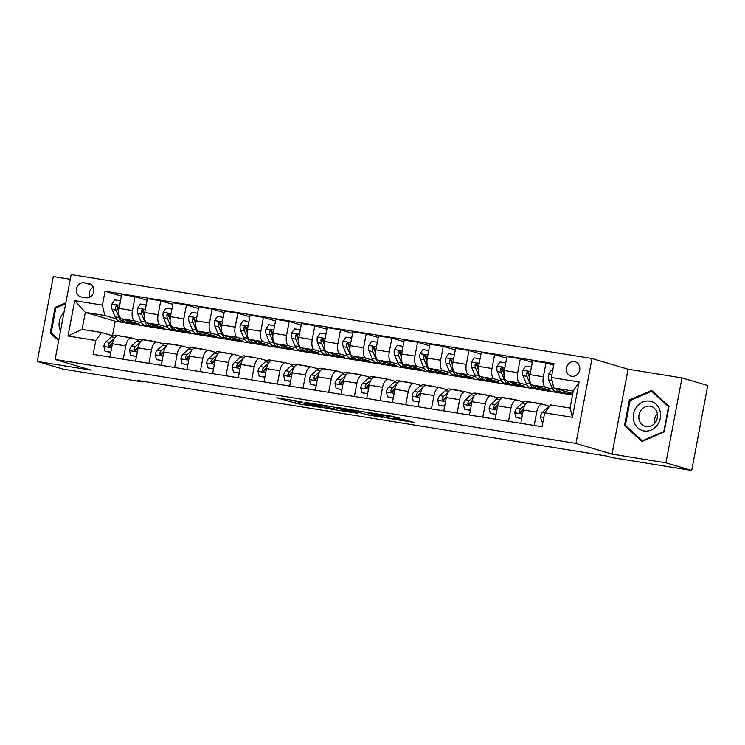 <?xml version="1.0" encoding="UTF-8"?>
<svg xmlns="http://www.w3.org/2000/svg" width="745" height="745" viewBox="0 0 745 745"><rect width="100%" height="100%" fill="white"/><g stroke="black" fill="none" stroke-linecap="round" stroke-linejoin="round"><path stroke-width="1.12" d="M301.595 401.76L276.805 397.746L298.27 403.865L320.574 407.413L304.305 404.004L311 404.554L296.417 401.667L294.135 400.894L301.595 401.76M574.479 361.604A7.487 6.649 -73.5 0 0 566.6 367.471A7.487 6.649 -73.5 0 0 570.959 376.123A7.487 6.649 -73.5 0 0 571.704 376.29A7.487 6.649 -73.5 0 0 579.573 370.423A7.487 6.649 -73.5 0 0 575.214 361.772A7.487 6.649 -73.5 0 0 574.479 361.604M399.823 418.466L392.699 416.353L367.648 412.395L389.123 418.513L413.922 422.378L404.731 419.919L393.304 418.15L397.243 419.435L392.568 418.867L385.808 417.424L373.189 413.596L399.869 418.206M612.018 454.124L665.946 462.822L691.705 470.458L707.75 385.538L681.992 377.901L628.063 369.203L591.996 358.513L575.95 443.433L612.018 454.124L628.063 369.203M70.272 279.273L53.295 276.535L37.25 361.455L91.179 370.153L55.121 359.463L575.95 443.433M37.25 361.455L63.008 369.092L142.621 381.934L142.751 381.254M691.705 470.458L612.092 457.626L606.942 456.098L137.471 380.406L142.621 381.934M333.006 406.863L304.938 402.281L326.403 408.4L351.444 412.367L333.006 406.863M337.541 407.459L364.361 411.92L382.809 417.424L368.347 415.03L357.935 412.218L349.936 410.998L357.861 413.382L355.039 412.926L337.541 407.459M81.522 297.022L86.048 297.749A7.254 6.444 -73.5 0 0 93.674 292.068A7.254 6.444 -73.5 0 0 89.456 283.687A7.254 6.444 -73.5 0 0 88.739 283.519L84.213 282.793A7.254 6.444 -73.5 0 0 76.586 288.473A7.254 6.444 -73.5 0 0 80.814 296.855A7.254 6.444 -73.5 0 0 81.522 297.022M591.996 358.513L71.166 274.542L55.121 359.463M572.523 394.98L115.186 321.235L85.302 312.379L82.099 329.365L101.618 332.512L95.76 340.465L93.134 354.359L542.053 426.736L544.679 412.851L550.536 404.889L570.055 408.037L573.259 391.06L553.749 387.912L572.793 393.556M95.76 340.465L68.019 335.995L74.705 300.654L102.438 305.124L104.822 315.526L116.285 318.925M121.416 296.091L105.064 291.239L102.438 305.124M105.064 291.239L553.982 363.616L551.356 377.51L579.098 381.98L572.421 417.321L544.679 412.851M665.946 462.822L681.992 377.901M115.186 321.235L112.448 335.725M104.822 315.526L85.302 312.379L74.705 300.654M567.709 393.155L572.709 393.965M553.684 365.199L545.983 362.917L543.356 376.802A9.359 4.274 99.2 0 0 545.75 387.204L552.874 389.318M545.983 362.917L532.628 360.766L530.002 374.651A9.359 4.274 99.2 0 0 532.386 385.053L550.22 390.333L542.025 389.011M532.33 362.34L520.299 358.773L517.673 372.658A9.359 4.274 99.2 0 0 520.066 383.06L527.199 385.174M520.299 358.773L506.945 356.622L504.318 370.507A9.359 4.274 99.2 0 0 506.712 380.909L524.536 386.199L516.341 384.876M506.647 358.196L494.615 354.629L491.998 368.524A9.359 4.274 99.2 0 0 494.382 378.926L501.515 381.04M494.615 354.629L481.261 352.478L478.644 366.363A9.359 4.274 99.2 0 0 481.028 376.765L498.852 382.055L490.666 380.732M480.963 354.061L468.94 350.495L466.314 364.38A9.359 4.274 99.2 0 0 468.698 374.782L475.832 376.896M468.94 350.495L455.586 348.343L452.96 362.228A9.359 4.274 99.2 0 0 455.344 372.63L473.168 377.911L464.982 376.588M455.279 349.917L443.256 346.351L440.63 360.235A9.359 4.274 99.2 0 0 443.014 370.637L450.148 372.751M443.256 346.351L429.902 344.199L427.276 358.084A9.359 4.274 99.2 0 0 429.66 368.486L447.484 373.776L439.299 372.453M429.604 345.773L417.572 342.206L414.946 356.101A9.359 4.274 99.2 0 0 417.34 366.503L424.464 368.617M417.572 342.206L404.218 340.055L401.592 353.94A9.359 4.274 99.2 0 0 403.976 364.342L421.81 369.632L413.615 368.309M403.92 341.638L391.889 338.072L389.262 351.957A9.359 4.274 99.2 0 0 391.656 362.359L398.789 364.473M391.889 338.072L378.535 335.921L375.908 349.805A9.359 4.274 99.2 0 0 378.302 360.208L396.126 365.488L387.931 364.175M378.237 337.494L366.205 333.928L363.588 347.813A9.359 4.274 99.2 0 0 365.972 358.215L373.105 360.329M366.205 333.928L352.851 331.776L350.234 345.661A9.359 4.274 99.2 0 0 352.618 356.063L370.442 361.353L362.256 360.031M352.553 333.36L340.53 329.793L337.904 343.678A9.359 4.274 99.2 0 0 340.288 354.08L347.421 356.194M340.53 329.793L327.176 327.632L324.55 341.517A9.359 4.274 99.2 0 0 326.934 351.919L344.758 357.209L336.572 355.887M326.878 329.215L314.846 325.649L312.22 339.534A9.359 4.274 99.2 0 0 314.604 349.936L321.738 352.05M314.846 325.649L301.492 323.498L298.866 337.383A9.359 4.274 99.2 0 0 301.25 347.785L319.074 353.065L310.888 351.752M301.194 325.071L289.162 321.505L286.536 335.39A9.359 4.274 99.2 0 0 288.93 345.792L296.054 347.906M289.162 321.505L275.808 319.354L273.182 333.238A9.359 4.274 99.2 0 0 275.566 343.641L293.4 348.93L285.205 347.608M275.51 320.937L263.479 317.37L260.852 331.255A9.359 4.274 99.2 0 0 263.246 341.657L270.379 343.771M263.479 317.37L250.124 315.21L247.498 329.094A9.359 4.274 99.2 0 0 249.892 339.497L267.716 344.786L259.53 343.464M249.826 316.793L237.795 313.226L235.178 327.111A9.359 4.274 99.2 0 0 237.562 337.513L244.695 339.627M237.795 313.226L224.441 311.075L221.824 324.96A9.359 4.274 99.2 0 0 224.208 335.362L242.032 340.642L233.846 339.329M224.143 312.649L212.12 309.082L209.494 322.967A9.359 4.274 99.2 0 0 211.878 333.369L219.011 335.483M212.12 309.082L198.766 306.931L196.14 320.816A9.359 4.274 99.2 0 0 198.524 331.218L216.348 336.507L208.162 335.185M198.468 308.514L186.436 304.947L183.81 318.832A9.359 4.274 99.2 0 0 186.194 329.234L193.327 331.348M186.436 304.947L173.082 302.787L170.456 316.672A9.359 4.274 99.2 0 0 172.84 327.083L190.664 332.363L182.478 331.041M172.784 304.37L160.752 300.803L158.126 314.688A9.359 4.274 99.2 0 0 160.52 325.09L167.644 327.204M160.752 300.803L147.398 298.652L144.772 312.537A9.359 4.274 99.2 0 0 147.156 322.939L164.99 328.219L156.795 326.906M147.1 300.226L135.069 296.659L132.442 310.544A9.359 4.274 99.2 0 0 134.836 320.946L141.969 323.069M135.069 296.659L121.714 294.508L119.088 308.393A9.359 4.274 99.2 0 0 121.482 318.795L139.306 324.084L131.12 322.762M112.793 335.827L101.618 332.512M138.477 339.962L131.623 337.932A9.359 4.274 99.2 0 0 131.381 337.876A9.359 4.274 99.2 0 0 125.765 345.894L123.251 359.211M164.161 344.106L157.307 342.076A9.359 4.274 99.2 0 0 157.065 342.02A9.359 4.274 99.2 0 0 151.449 350.038L148.935 363.355M189.835 348.25L182.991 346.22A9.359 4.274 99.2 0 0 182.739 346.164A9.359 4.274 99.2 0 0 177.133 354.173L174.619 367.49M215.519 352.385L208.675 350.355A9.359 4.274 99.2 0 0 208.423 350.299A9.359 4.274 99.2 0 0 202.817 358.317L200.293 371.634M241.203 356.529L234.349 354.499A9.359 4.274 99.2 0 0 234.107 354.443A9.359 4.274 99.2 0 0 228.492 362.461L225.977 375.778M266.887 360.673L260.033 358.643A9.359 4.274 99.2 0 0 259.791 358.587A9.359 4.274 99.2 0 0 254.175 366.596L251.661 379.913M292.571 364.808L285.717 362.778A9.359 4.274 99.2 0 0 285.475 362.722A9.359 4.274 99.2 0 0 279.859 370.74L277.345 384.057M318.245 368.952L311.401 366.922A9.359 4.274 99.2 0 0 311.149 366.866A9.359 4.274 99.2 0 0 305.543 374.875L303.029 388.201M343.929 373.096L337.085 371.066A9.359 4.274 99.2 0 0 336.833 371.001A9.359 4.274 99.2 0 0 331.227 379.019L328.703 392.336M369.613 377.231L362.759 375.201A9.359 4.274 99.2 0 0 362.517 375.145A9.359 4.274 99.2 0 0 356.902 383.163L354.387 396.48M395.297 381.375L388.443 379.345A9.359 4.274 99.2 0 0 388.201 379.289A9.359 4.274 99.2 0 0 382.585 387.298L380.071 400.624M420.981 385.519L414.127 383.479A9.359 4.274 99.2 0 0 413.885 383.424A9.359 4.274 99.2 0 0 408.269 391.442L405.755 404.758M446.655 389.654L439.811 387.624A9.359 4.274 99.2 0 0 439.559 387.568A9.359 4.274 99.2 0 0 433.953 395.586L431.439 408.903M472.339 393.798L465.495 391.768A9.359 4.274 99.2 0 0 465.243 391.712A9.359 4.274 99.2 0 0 459.637 399.72L457.113 413.047M498.023 397.942L491.169 395.902A9.359 4.274 99.2 0 0 490.927 395.846A9.359 4.274 99.2 0 0 485.312 403.865L482.797 417.181M523.707 402.077L516.853 400.046A9.359 4.274 99.2 0 0 516.611 399.99A9.359 4.274 99.2 0 0 510.996 408.009L508.481 421.325M549.391 406.221L542.537 404.19A9.359 4.274 99.2 0 0 542.295 404.135A9.359 4.274 99.2 0 0 536.679 412.143L534.165 425.46M118.269 335.781A9.359 4.274 99.2 0 0 118.027 335.725A9.359 4.274 99.2 0 0 112.411 343.743L109.897 357.06M143.953 339.925A9.359 4.274 99.2 0 0 143.71 339.869A9.359 4.274 99.2 0 0 138.095 347.878L135.581 361.195M169.637 344.06A9.359 4.274 99.2 0 0 169.385 344.004A9.359 4.274 99.2 0 0 163.779 352.022L161.265 365.339M195.311 348.204A9.359 4.274 99.2 0 0 195.069 348.148A9.359 4.274 99.2 0 0 189.463 356.166L186.939 369.483M220.995 352.348A9.359 4.274 99.2 0 0 220.753 352.292A9.359 4.274 99.2 0 0 215.137 360.301L212.623 373.618M246.679 356.483A9.359 4.274 99.2 0 0 246.437 356.427A9.359 4.274 99.2 0 0 240.821 364.445L238.307 377.762M272.363 360.627A9.359 4.274 99.2 0 0 272.121 360.571A9.359 4.274 99.2 0 0 266.505 368.589L263.991 381.906M298.047 364.771A9.359 4.274 99.2 0 0 297.795 364.715A9.359 4.274 99.2 0 0 292.189 372.724L289.675 386.04M323.721 368.905A9.359 4.274 99.2 0 0 323.479 368.849A9.359 4.274 99.2 0 0 317.873 376.868L315.349 390.184M349.405 373.049A9.359 4.274 99.2 0 0 349.163 372.994A9.359 4.274 99.2 0 0 343.547 381.012L341.033 394.329M375.089 377.194A9.359 4.274 99.2 0 0 374.847 377.138A9.359 4.274 99.2 0 0 369.231 385.146L366.717 398.463M400.773 381.328A9.359 4.274 99.2 0 0 400.531 381.272A9.359 4.274 99.2 0 0 394.915 389.29L392.401 402.607M426.457 385.472A9.359 4.274 99.2 0 0 426.205 385.416A9.359 4.274 99.2 0 0 420.599 393.435L418.085 406.751M452.131 389.616A9.359 4.274 99.2 0 0 451.889 389.56A9.359 4.274 99.2 0 0 446.283 397.569L443.759 410.886M477.815 393.751A9.359 4.274 99.2 0 0 477.573 393.695A9.359 4.274 99.2 0 0 471.958 401.713L469.443 415.03M503.499 397.895A9.359 4.274 99.2 0 0 503.257 397.839A9.359 4.274 99.2 0 0 497.641 405.848L495.127 419.174M529.183 402.039A9.359 4.274 99.2 0 0 528.931 401.983A9.359 4.274 99.2 0 0 523.325 409.992L520.811 423.309M553.749 387.912L551.356 377.51M82.099 329.365L68.019 335.995M579.098 381.98L573.259 391.06M572.421 417.321L570.055 408.037M93.321 287.244A7.254 6.444 -73.5 0 0 89.819 297.115M65.83 302.768L55.083 307.396L50.25 332.978L58.669 340.698M668.991 406.388L651.577 390.399L629.339 399.99L624.506 425.563L641.911 441.552L664.158 431.96L668.991 406.388M51.964 333.481L50.25 332.978M56.294 307.76L55.083 307.396M626.21 426.075L624.506 425.563M630.549 400.344L629.339 399.99M309.808 403.185L325.09 407.906L334.114 409.219L322.427 405.653L309.846 402.998M353.307 410.57L341.881 408.558L356.52 411.789L353.307 410.57L353.409 410.02M120.522 300.803L114.767 299.881L111.843 304.137A6.202 2.831 99.2 0 0 112.132 309.473L115.186 316.876A17.889 8.167 99.2 0 0 119.433 321.142L123.335 321.775A17.889 8.167 99.2 0 0 124.601 321.765M126.324 320.238A17.889 8.167 99.2 0 0 129.704 322.799A17.889 8.167 99.2 0 0 132.722 322.129M118.762 311.131L118.502 310.497A6.202 2.831 -80.8 0 1 118.017 306.921L116.788 305.301L115.549 306.53A6.202 2.831 99.2 0 0 116.043 310.106L119.088 317.5A17.889 8.167 99.2 0 0 123.335 321.775M129.704 322.799L125.803 322.166A17.889 8.167 -80.8 0 1 122.05 318.962M118.753 311.485L117.244 307.825A3.157 1.443 -80.8 0 1 117.03 306.968L115.549 306.53M124.815 336.824A17.889 8.167 -80.8 0 1 126.082 336.815A17.889 8.167 -80.8 0 1 127.274 337.215M110.809 352.217L105.054 351.286L103.862 346.369A6.202 2.831 -80.8 0 1 106.032 341.759L111.405 336.861A17.889 8.167 -80.8 0 1 115.801 335.157L119.712 335.79A17.889 8.167 99.2 0 0 118.446 335.79M105.054 351.286L110.781 352.394M119.712 335.79A17.889 8.167 99.2 0 1 120.904 336.191A17.889 8.167 -80.8 0 1 122.171 336.181L126.082 336.815M114.339 338.379L109.934 342.393A6.202 2.831 99.2 0 0 108.221 345.317L109.208 346.872L110.688 345.708A6.202 2.831 -80.8 0 1 112.402 342.793L112.681 342.542M108.221 345.317L109.701 345.755A3.157 1.443 -80.8 0 1 110.204 345.103L111.517 343.911M146.206 304.947L140.451 304.016L137.527 308.281A6.202 2.831 99.2 0 0 137.816 313.617L140.861 321.011A17.889 8.167 99.2 0 0 145.117 325.286L149.019 325.91A17.889 8.167 99.2 0 0 150.285 325.9M152.008 324.373A17.889 8.167 99.2 0 0 155.388 326.934A17.889 8.167 99.2 0 0 158.396 326.273M144.446 315.275L144.185 314.641A6.202 2.831 -80.8 0 1 143.692 311.065L142.472 309.436L141.233 310.665A6.202 2.831 99.2 0 0 141.718 314.241L144.772 321.644A17.889 8.167 99.2 0 0 149.019 325.91M155.388 326.934L151.486 326.31A17.889 8.167 -80.8 0 1 147.733 323.106M144.437 315.619L142.928 311.969A3.157 1.443 -80.8 0 1 142.714 311.103L141.233 310.665M171.89 309.091L166.126 308.16L163.211 312.416A6.202 2.831 99.2 0 0 163.5 317.752L166.545 325.155A17.889 8.167 99.2 0 0 170.801 329.42L174.702 330.054A17.889 8.167 99.2 0 0 175.969 330.044M177.692 328.517A17.889 8.167 99.2 0 0 181.072 331.078A17.889 8.167 99.2 0 0 184.08 330.408M170.13 319.409L169.869 318.786A6.202 2.831 -80.8 0 1 169.376 315.21L168.156 313.58L166.908 314.809A6.202 2.831 99.2 0 0 167.401 318.385L170.447 325.788A17.889 8.167 99.2 0 0 174.702 330.054M181.072 331.078L177.17 330.454A17.889 8.167 -80.8 0 1 173.417 327.251M170.111 319.763L168.612 316.103A3.157 1.443 -80.8 0 1 168.398 315.247L166.908 314.809M197.574 313.226L191.81 312.304L188.885 316.56A6.202 2.831 99.2 0 0 189.183 321.896L192.229 329.299A17.889 8.167 99.2 0 0 196.475 333.564L200.386 334.188A17.889 8.167 99.2 0 0 201.653 334.188M203.366 332.652A17.889 8.167 99.2 0 0 206.756 335.222A17.889 8.167 99.2 0 0 209.764 334.552M195.814 323.553L195.553 322.92A6.202 2.831 -80.8 0 1 195.06 319.344L193.84 317.724L192.592 318.953A6.202 2.831 99.2 0 0 193.085 322.529L196.131 329.923A17.889 8.167 99.2 0 0 200.386 334.188M206.756 335.222L202.845 334.589A17.889 8.167 -80.8 0 1 199.101 331.385M195.795 323.907L194.296 320.248A3.157 1.443 -80.8 0 1 194.073 319.391L192.592 318.953M150.499 340.959A17.889 8.167 -80.8 0 1 151.757 340.959A17.889 8.167 -80.8 0 1 152.949 341.359M136.493 356.361L130.729 355.43L129.546 350.513A6.202 2.831 -80.8 0 1 131.716 345.904L137.089 340.996A17.889 8.167 -80.8 0 1 141.485 339.301L145.387 339.925A17.889 8.167 99.2 0 0 144.13 339.934M130.729 355.43L136.456 356.538M145.387 339.925A17.889 8.167 99.2 0 1 146.588 340.335A17.889 8.167 -80.8 0 1 147.855 340.325L151.757 340.959M140.013 342.523L135.618 346.537A6.202 2.831 99.2 0 0 133.904 349.452L134.882 351.007L136.363 349.852A6.202 2.831 -80.8 0 1 138.086 346.928L138.356 346.686M133.904 349.452L135.385 349.899A3.157 1.443 -80.8 0 1 135.888 349.247L137.201 348.045M176.183 345.103A17.889 8.167 -80.8 0 1 177.44 345.093A17.889 8.167 -80.8 0 1 178.632 345.494M162.177 360.506L156.413 359.574L155.23 354.648A6.202 2.831 -80.8 0 1 157.4 350.048L162.773 345.14A17.889 8.167 -80.8 0 1 167.169 343.436L171.071 344.069A17.889 8.167 99.2 0 0 169.813 344.078M156.413 359.574L162.14 360.673M171.071 344.069A17.889 8.167 99.2 0 1 172.263 344.469A17.889 8.167 -80.8 0 1 173.538 344.469L177.44 345.093M165.697 346.658L161.302 350.672A6.202 2.831 99.2 0 0 159.579 353.596L160.566 355.151L162.047 353.996A6.202 2.831 -80.8 0 1 163.77 351.072L164.04 350.821M159.579 353.596L161.069 354.033A3.157 1.443 -80.8 0 1 161.563 353.391L162.876 352.189M201.867 349.247A17.889 8.167 -80.8 0 1 203.124 349.237A17.889 8.167 -80.8 0 1 204.316 349.638M187.861 364.64L182.097 363.709L180.914 358.792A6.202 2.831 -80.8 0 1 183.084 354.182L188.457 349.284A17.889 8.167 -80.8 0 1 192.853 347.58L196.755 348.213A17.889 8.167 99.2 0 0 195.497 348.213M182.097 363.709L187.824 364.817M197.965 348.613A17.889 8.167 -80.8 0 1 199.222 348.604L203.124 349.237M197.947 348.613A17.889 8.167 99.2 0 0 196.755 348.213M191.381 350.802L186.986 354.816A6.202 2.831 99.2 0 0 185.263 357.74L186.25 359.295L187.731 358.131A6.202 2.831 -80.8 0 1 189.453 355.216L189.724 354.965M185.263 357.74L186.744 358.177A3.157 1.443 -80.8 0 1 187.246 357.526L188.559 356.324M223.258 317.37L217.493 316.439L214.569 320.704A6.202 2.831 99.2 0 0 214.867 326.04L217.912 333.434A17.889 8.167 99.2 0 0 222.159 337.709L226.061 338.332A17.889 8.167 99.2 0 0 227.327 338.323M229.05 336.796A17.889 8.167 99.2 0 0 232.431 339.357A17.889 8.167 99.2 0 0 235.448 338.696M221.489 327.698L221.237 327.064A6.202 2.831 -80.8 0 1 220.744 323.488L219.514 321.859L218.276 323.088A6.202 2.831 99.2 0 0 218.769 326.664L221.814 334.067A17.889 8.167 99.2 0 0 226.061 338.332M232.431 339.357L228.529 338.733A17.889 8.167 -80.8 0 1 224.776 335.529M221.479 328.042L219.971 324.392A3.157 1.443 -80.8 0 1 219.756 323.526L218.276 323.088M227.551 353.381A17.889 8.167 -80.8 0 1 228.808 353.372A17.889 8.167 -80.8 0 1 230 353.782M213.536 368.784L207.781 367.853L206.589 362.936A6.202 2.831 -80.8 0 1 208.758 358.326L214.132 353.419A17.889 8.167 -80.8 0 1 218.536 351.724L222.438 352.348A17.889 8.167 99.2 0 0 221.181 352.357M207.781 367.853L213.508 368.961M222.438 352.348A17.889 8.167 99.2 0 1 223.63 352.748A17.889 8.167 -80.8 0 1 224.906 352.748L228.808 353.372M217.065 354.946L212.67 358.96A6.202 2.831 99.2 0 0 210.947 361.874L211.934 363.43L213.415 362.275A6.202 2.831 -80.8 0 1 215.128 359.351L215.407 359.099M210.947 361.874L212.427 362.321A3.157 1.443 -80.8 0 1 212.93 361.67L214.243 360.468M63.995 312.481A15.207 13.503 -73.5 0 0 59.73 329.039A15.207 13.503 -73.5 0 0 60.494 331.041M58.836 339.795L51.154 332.736L55.828 307.955L65.653 303.727M644.136 430.955A15.207 13.503 -73.5 0 0 660.303 418.187A15.207 13.503 -73.5 0 0 649.77 401.117A15.207 13.503 -73.5 0 0 633.595 413.885A15.207 13.503 -73.5 0 0 644.136 430.955M646.241 426.615A10.411 9.247 -73.5 0 0 657.192 418.448A10.411 9.247 -73.5 0 0 651.13 406.416A10.411 9.247 -73.5 0 0 650.096 406.183A10.411 9.247 -73.5 0 0 639.154 414.341A10.411 9.247 -73.5 0 0 645.217 426.373A10.411 9.247 -73.5 0 0 646.241 426.615M630.084 400.549L651.633 391.255L668.507 406.742L663.823 431.523L642.274 440.817L625.4 425.33L630.084 400.549M652.927 391.637L651.633 391.255M643.065 441.049L642.274 440.817M657.351 413.82A10.411 9.247 -73.5 0 0 654.464 423.56M248.932 321.514L243.177 320.583L240.253 324.839A6.202 2.831 99.2 0 0 240.542 330.175L243.596 337.578A17.889 8.167 99.2 0 0 247.843 341.843L251.745 342.476A17.889 8.167 99.2 0 0 253.011 342.467M254.734 340.94A17.889 8.167 99.2 0 0 258.115 343.501A17.889 8.167 99.2 0 0 261.132 342.83M247.172 331.832L246.912 331.208A6.202 2.831 -80.8 0 1 246.427 327.632L245.198 326.003L243.96 327.232A6.202 2.831 99.2 0 0 244.453 330.808L247.498 338.211A17.889 8.167 99.2 0 0 251.745 342.476M258.115 343.501L254.213 342.868A17.889 8.167 -80.8 0 1 250.46 339.673M247.163 332.186L245.654 328.526A3.157 1.443 -80.8 0 1 245.44 327.67L243.96 327.232M274.616 325.649L268.852 324.727L265.937 328.983A6.202 2.831 99.2 0 0 266.226 334.319L269.271 341.722A17.889 8.167 99.2 0 0 273.527 345.987L277.429 346.611A17.889 8.167 99.2 0 0 278.695 346.602M280.418 345.075A17.889 8.167 99.2 0 0 283.798 347.645A17.889 8.167 99.2 0 0 286.806 346.974M272.856 335.976L272.596 335.343A6.202 2.831 -80.8 0 1 272.102 331.767L270.882 330.147L269.643 331.367A6.202 2.831 99.2 0 0 270.128 334.952L273.182 342.346A17.889 8.167 99.2 0 0 277.429 346.611M283.798 347.645L279.897 347.012A17.889 8.167 -80.8 0 1 276.144 343.808M272.847 336.33L271.338 332.67A3.157 1.443 -80.8 0 1 271.124 331.814L269.643 331.367M300.3 329.793L294.536 328.862L291.621 333.127A6.202 2.831 99.2 0 0 291.91 338.463L294.955 345.857A17.889 8.167 99.2 0 0 299.211 350.131L303.113 350.755A17.889 8.167 99.2 0 0 304.379 350.746M306.102 349.219A17.889 8.167 99.2 0 0 309.482 351.78A17.889 8.167 99.2 0 0 312.49 351.119M298.54 340.12L298.279 339.487A6.202 2.831 -80.8 0 1 297.786 335.911L296.566 334.281L295.318 335.511A6.202 2.831 99.2 0 0 295.812 339.087L298.857 346.49A17.889 8.167 99.2 0 0 303.113 350.755M309.482 351.78L305.58 351.156A17.889 8.167 -80.8 0 1 301.827 347.952M298.522 340.465L297.022 336.815A3.157 1.443 -80.8 0 1 296.808 335.948L295.318 335.511M325.984 333.937L320.22 333.006L317.296 337.262A6.202 2.831 99.2 0 0 317.594 342.598L320.639 350.001A17.889 8.167 99.2 0 0 324.885 354.266L328.796 354.899A17.889 8.167 99.2 0 0 330.063 354.89M331.776 353.363A17.889 8.167 99.2 0 0 335.166 355.924A17.889 8.167 99.2 0 0 338.174 355.253M324.224 344.255L323.963 343.631A6.202 2.831 -80.8 0 1 323.47 340.046L322.25 338.426L321.002 339.655A6.202 2.831 99.2 0 0 321.495 343.231L324.541 350.634A17.889 8.167 99.2 0 0 328.796 354.899M335.166 355.924L331.255 355.291A17.889 8.167 -80.8 0 1 327.511 352.096M324.205 344.609L322.706 340.949A3.157 1.443 -80.8 0 1 322.483 340.092L321.002 339.655M351.668 338.072L345.904 337.15L342.979 341.406A6.202 2.831 99.2 0 0 343.277 346.742L346.323 354.145A17.889 8.167 99.2 0 0 350.569 358.41L354.471 359.034A17.889 8.167 99.2 0 0 355.738 359.025M357.46 357.498A17.889 8.167 99.2 0 0 360.841 360.068A17.889 8.167 99.2 0 0 363.858 359.397M349.899 348.399L349.647 347.766A6.202 2.831 -80.8 0 1 349.154 344.19L347.924 342.57L346.686 343.79A6.202 2.831 99.2 0 0 347.179 347.375L350.224 354.769A17.889 8.167 99.2 0 0 354.471 359.034M360.841 360.068L356.939 359.435A17.889 8.167 -80.8 0 1 353.186 356.231M349.889 348.753L348.381 345.093A3.157 1.443 -80.8 0 1 348.166 344.237L346.686 343.79M253.226 357.526A17.889 8.167 -80.8 0 1 254.492 357.516A17.889 8.167 -80.8 0 1 255.684 357.917M239.22 372.919L233.464 371.997L232.272 367.071A6.202 2.831 -80.8 0 1 234.442 362.47L239.815 357.563A17.889 8.167 -80.8 0 1 244.211 355.859L248.122 356.492A17.889 8.167 99.2 0 0 246.856 356.501M233.464 371.997L239.192 373.096M249.324 356.892A17.889 8.167 -80.8 0 1 250.581 356.892L254.492 357.516M249.314 356.892A17.889 8.167 99.2 0 0 248.122 356.492M242.749 359.081L238.344 363.094A6.202 2.831 99.2 0 0 236.631 366.019L237.618 367.574L239.098 366.419A6.202 2.831 -80.8 0 1 240.812 363.495L241.091 363.243M236.631 366.019L238.111 366.456A3.157 1.443 -80.8 0 1 238.614 365.814L239.927 364.612M278.909 361.67A17.889 8.167 -80.8 0 1 280.167 361.66A17.889 8.167 -80.8 0 1 281.359 362.061M264.903 377.063L259.139 376.132L257.956 371.215A6.202 2.831 -80.8 0 1 260.126 366.605L265.499 361.707A17.889 8.167 -80.8 0 1 269.895 360.003L273.797 360.636A17.889 8.167 99.2 0 0 272.54 360.636M259.139 376.132L264.866 377.24M273.797 360.636A17.889 8.167 99.2 0 1 274.998 361.036A17.889 8.167 -80.8 0 1 276.265 361.027L280.167 361.66M268.423 363.225L264.028 367.238A6.202 2.831 99.2 0 0 262.315 370.163L263.292 371.718L264.773 370.554A6.202 2.831 -80.8 0 1 266.496 367.639L266.766 367.387M262.315 370.163L263.795 370.6A3.157 1.443 -80.8 0 1 264.298 369.948L265.611 368.747M304.593 365.804A17.889 8.167 -80.8 0 1 305.85 365.795A17.889 8.167 -80.8 0 1 307.042 366.205M290.587 381.207L284.823 380.276L283.64 375.359A6.202 2.831 -80.8 0 1 285.81 370.749L291.183 365.842A17.889 8.167 -80.8 0 1 295.579 364.147L299.481 364.771A17.889 8.167 99.2 0 0 298.224 364.78M284.823 380.276L290.55 381.384M300.691 365.18A17.889 8.167 -80.8 0 1 301.949 365.171L305.85 365.795M300.673 365.171A17.889 8.167 99.2 0 0 299.481 364.771M294.107 367.369L289.712 371.382A6.202 2.831 99.2 0 0 287.989 374.297L288.976 375.853L290.457 374.698A6.202 2.831 -80.8 0 1 292.18 371.774L292.45 371.522M287.989 374.297L289.479 374.744A3.157 1.443 -80.8 0 1 289.973 374.092L291.286 372.891M330.277 369.948A17.889 8.167 -80.8 0 1 331.534 369.939A17.889 8.167 -80.8 0 1 332.726 370.339M316.271 385.342L310.507 384.42L309.324 379.494A6.202 2.831 -80.8 0 1 311.494 374.893L316.867 369.986A17.889 8.167 -80.8 0 1 321.263 368.281L325.165 368.915A17.889 8.167 99.2 0 0 323.907 368.924M310.507 384.42L316.234 385.519M325.165 368.915A17.889 8.167 99.2 0 1 326.357 369.315A17.889 8.167 -80.8 0 1 327.632 369.315L331.534 369.939M319.791 371.504L315.396 375.517A6.202 2.831 99.2 0 0 313.673 378.441L314.66 379.997L316.141 378.842A6.202 2.831 -80.8 0 1 317.864 375.918L318.134 375.666M313.673 378.441L315.154 378.879A3.157 1.443 -80.8 0 1 315.656 378.237L316.97 377.035M355.961 374.092A17.889 8.167 -80.8 0 1 357.218 374.083A17.889 8.167 -80.8 0 1 358.41 374.484M341.946 389.486L336.191 388.555L334.999 383.638A6.202 2.831 -80.8 0 1 337.168 379.028L342.542 374.13A17.889 8.167 -80.8 0 1 346.947 372.425L350.848 373.049A17.889 8.167 99.2 0 0 349.591 373.059M336.191 388.555L341.918 389.663M350.848 373.049A17.889 8.167 99.2 0 1 352.04 373.459A17.889 8.167 -80.8 0 1 353.316 373.45L357.218 374.083M345.475 375.648L341.08 379.661A6.202 2.831 99.2 0 0 339.357 382.585L340.344 384.141L341.825 382.977A6.202 2.831 -80.8 0 1 343.538 380.062L343.817 379.81M339.357 382.585L340.838 383.023A3.157 1.443 -80.8 0 1 341.34 382.371L342.653 381.17M377.342 342.216L371.587 341.285L368.663 345.55A6.202 2.831 99.2 0 0 368.952 350.886L372.006 358.28A17.889 8.167 99.2 0 0 376.253 362.545L380.155 363.178A17.889 8.167 99.2 0 0 381.421 363.169M383.144 361.642A17.889 8.167 99.2 0 0 386.525 364.203A17.889 8.167 99.2 0 0 389.542 363.541M375.582 352.543L375.322 351.91A6.202 2.831 -80.8 0 1 374.837 348.334L373.608 346.704L372.37 347.934A6.202 2.831 99.2 0 0 372.863 351.51L375.908 358.913A17.889 8.167 99.2 0 0 380.155 363.178M386.525 364.203L382.623 363.579A17.889 8.167 -80.8 0 1 378.87 360.375M375.573 352.888L374.065 349.237A3.157 1.443 -80.8 0 1 373.85 348.371L372.37 347.934M381.636 378.227A17.889 8.167 -80.8 0 1 382.902 378.218A17.889 8.167 -80.8 0 1 384.094 378.628M367.63 393.63L361.874 392.699L360.682 387.782A6.202 2.831 -80.8 0 1 362.852 383.172L368.226 378.264A17.889 8.167 -80.8 0 1 372.621 376.57L376.532 377.194A17.889 8.167 99.2 0 0 375.266 377.203M361.874 392.699L367.602 393.807M377.734 377.603A17.889 8.167 -80.8 0 1 378.991 377.594L382.902 378.218M377.724 377.594A17.889 8.167 99.2 0 0 376.532 377.194M371.159 379.792L366.754 383.805A6.202 2.831 99.2 0 0 365.041 386.72L366.028 388.275L367.508 387.121A6.202 2.831 -80.8 0 1 369.222 384.197L369.501 383.945M365.041 386.72L366.521 387.167A3.157 1.443 -80.8 0 1 367.024 386.515L368.337 385.314M403.026 346.36L397.262 345.429L394.347 349.684A6.202 2.831 99.2 0 0 394.636 355.02L397.681 362.424A17.889 8.167 99.2 0 0 401.937 366.689L405.839 367.322A17.889 8.167 99.2 0 0 407.105 367.313M408.828 365.786A17.889 8.167 99.2 0 0 412.209 368.347A17.889 8.167 99.2 0 0 415.216 367.676M401.266 356.678L401.006 356.054A6.202 2.831 -80.8 0 1 400.512 352.469L399.292 350.848L398.053 352.078A6.202 2.831 99.2 0 0 398.538 355.654L401.592 363.057A17.889 8.167 99.2 0 0 405.839 367.322M412.209 368.347L408.307 367.713A17.889 8.167 -80.8 0 1 404.554 364.519M401.257 357.032L399.748 353.372A3.157 1.443 -80.8 0 1 399.534 352.515L398.053 352.078M407.319 382.371A17.889 8.167 -80.8 0 1 408.577 382.362A17.889 8.167 -80.8 0 1 409.769 382.762M393.313 397.765L387.549 396.843L386.366 391.917A6.202 2.831 -80.8 0 1 388.536 387.316L393.909 382.409A17.889 8.167 -80.8 0 1 398.305 380.704L402.207 381.338A17.889 8.167 99.2 0 0 400.95 381.347M387.549 396.843L393.276 397.942M402.207 381.338A17.889 8.167 99.2 0 1 403.408 381.738A17.889 8.167 -80.8 0 1 404.675 381.729L408.577 382.362M396.834 383.926L392.438 387.94A6.202 2.831 99.2 0 0 390.725 390.864L391.702 392.419L393.183 391.265A6.202 2.831 -80.8 0 1 394.906 388.341L395.176 388.089M390.725 390.864L392.205 391.302A3.157 1.443 -80.8 0 1 392.708 390.659L394.021 389.458M428.71 350.495L422.946 349.573L420.031 353.828A6.202 2.831 99.2 0 0 420.32 359.165L423.365 366.568A17.889 8.167 99.2 0 0 427.621 370.833L431.523 371.457A17.889 8.167 99.2 0 0 432.789 371.448M434.512 369.92A17.889 8.167 99.2 0 0 437.892 372.491A17.889 8.167 99.2 0 0 440.9 371.82M426.95 360.822L426.689 360.189A6.202 2.831 -80.8 0 1 426.196 356.613L425.246 355.03L424.184 355.263L423.728 356.212A6.202 2.831 99.2 0 0 424.222 359.798L427.267 367.192A17.889 8.167 99.2 0 0 431.523 371.457M437.892 372.491L433.99 371.857A17.889 8.167 -80.8 0 1 430.238 368.654M426.932 361.167L425.432 357.516A3.157 1.443 -80.8 0 1 425.218 356.659L423.728 356.212M433.003 386.515A17.889 8.167 -80.8 0 1 434.26 386.506A17.889 8.167 -80.8 0 1 435.453 386.906M418.997 401.909L413.233 400.978L412.05 396.061A6.202 2.831 -80.8 0 1 414.22 391.451L419.593 386.553A17.889 8.167 -80.8 0 1 423.989 384.848L427.891 385.472A17.889 8.167 99.2 0 0 426.634 385.482M413.233 400.978L418.96 402.086M429.101 385.882A17.889 8.167 -80.8 0 1 430.359 385.873L434.26 386.506M429.083 385.882A17.889 8.167 99.2 0 0 427.891 385.472M422.517 388.071L418.122 392.084A6.202 2.831 99.2 0 0 416.399 395.008L417.116 396.517L418.867 395.399A6.202 2.831 -80.8 0 1 420.59 392.485L420.86 392.233M416.399 395.008L417.889 395.446A3.157 1.443 -80.8 0 1 418.383 394.794L419.696 393.593M454.394 354.639L448.63 353.707L445.706 357.972A6.202 2.831 99.2 0 0 446.004 363.309L449.049 370.703A17.889 8.167 99.2 0 0 453.295 374.968L457.207 375.601A17.889 8.167 99.2 0 0 458.473 375.592M460.187 374.065A17.889 8.167 99.2 0 0 463.576 376.625A17.889 8.167 99.2 0 0 466.584 375.964M452.634 364.966L452.373 364.333A6.202 2.831 -80.8 0 1 451.88 360.757L450.66 359.127L449.412 360.356A6.202 2.831 99.2 0 0 449.906 363.933L452.951 371.336A17.889 8.167 99.2 0 0 457.207 375.601M463.576 376.625L459.665 376.002A17.889 8.167 -80.8 0 1 455.921 372.798M452.615 365.311L451.116 361.66A3.157 1.443 -80.8 0 1 450.893 360.794L449.412 360.356M458.687 390.65A17.889 8.167 -80.8 0 1 459.944 390.641A17.889 8.167 -80.8 0 1 461.136 391.05M444.681 406.053L438.917 405.122L437.725 400.205A6.202 2.831 -80.8 0 1 439.904 395.595L445.277 390.687A17.889 8.167 -80.8 0 1 449.673 388.992L453.575 389.616A17.889 8.167 99.2 0 0 452.317 389.626M438.917 405.122L444.644 406.23M453.575 389.616A17.889 8.167 99.2 0 1 454.767 390.017A17.889 8.167 -80.8 0 1 456.042 390.017L459.944 390.641M448.201 392.215L443.806 396.228A6.202 2.831 99.2 0 0 442.083 399.143L443.07 400.698L444.551 399.544A6.202 2.831 -80.8 0 1 446.274 396.619L446.544 396.368M442.083 399.143L443.564 399.581A3.157 1.443 -80.8 0 1 444.067 398.938L445.38 397.737M480.078 358.783L474.314 357.851L471.389 362.107A6.202 2.831 99.2 0 0 471.687 367.443L474.733 374.847A17.889 8.167 99.2 0 0 478.979 379.112L482.881 379.745A17.889 8.167 99.2 0 0 484.148 379.736M485.87 378.209A17.889 8.167 99.2 0 0 489.251 380.769A17.889 8.167 99.2 0 0 492.268 380.099M478.309 369.101L478.057 368.477A6.202 2.831 -80.8 0 1 477.564 364.892L476.334 363.271L475.096 364.501A6.202 2.831 99.2 0 0 475.589 368.077L478.635 375.48A17.889 8.167 99.2 0 0 482.881 379.745M489.251 380.769L485.349 380.136A17.889 8.167 -80.8 0 1 481.596 376.942M478.299 369.455L476.791 365.795A3.157 1.443 -80.8 0 1 476.577 364.938L475.096 364.501M484.371 394.794A17.889 8.167 -80.8 0 1 485.628 394.785A17.889 8.167 -80.8 0 1 486.82 395.185M470.356 410.188L464.601 409.266L463.409 404.339A6.202 2.831 -80.8 0 1 465.578 399.739L470.952 394.831A17.889 8.167 -80.8 0 1 475.357 393.127L479.259 393.76A17.889 8.167 99.2 0 0 478.001 393.77M464.601 409.266L470.328 410.365M480.46 394.161A17.889 8.167 -80.8 0 1 481.726 394.152L485.628 394.785M480.45 394.161A17.889 8.167 99.2 0 0 479.259 393.76M473.885 396.349L469.49 400.363A6.202 2.831 99.2 0 0 467.767 403.287L468.754 404.842L470.235 403.688A6.202 2.831 -80.8 0 1 471.948 400.763L472.228 400.512M467.767 403.287L469.248 403.725A3.157 1.443 -80.8 0 1 469.75 403.073L471.063 401.881M505.753 362.917L499.997 361.996L497.073 366.251A6.202 2.831 99.2 0 0 497.362 371.587L500.417 378.991A17.889 8.167 99.2 0 0 504.663 383.256L508.565 383.88A17.889 8.167 99.2 0 0 509.831 383.871M511.554 382.343A17.889 8.167 99.2 0 0 514.935 384.914A17.889 8.167 99.2 0 0 517.952 384.243M503.993 373.245L503.732 372.612A6.202 2.831 -80.8 0 1 503.248 369.036L502.288 367.453L501.236 367.685L500.78 368.635A6.202 2.831 99.2 0 0 501.273 372.211L504.318 379.615A17.889 8.167 99.2 0 0 508.565 383.88M514.935 384.914L511.033 384.28A17.889 8.167 -80.8 0 1 507.28 381.077M503.983 373.59L502.475 369.939A3.157 1.443 -80.8 0 1 502.26 369.082L500.78 368.635M510.046 398.938A17.889 8.167 -80.8 0 1 511.312 398.929A17.889 8.167 -80.8 0 1 512.504 399.329M496.04 414.332L490.285 413.401L489.093 408.483A6.202 2.831 -80.8 0 1 491.262 403.874L496.636 398.975A17.889 8.167 -80.8 0 1 501.031 397.271L504.942 397.895A17.889 8.167 99.2 0 0 503.676 397.904M490.285 413.401L496.012 414.509M504.942 397.895A17.889 8.167 99.2 0 1 506.134 398.305A17.889 8.167 -80.8 0 1 507.401 398.296L511.312 398.929M499.569 400.493L495.164 404.507A6.202 2.831 99.2 0 0 493.451 407.431L494.168 408.94L495.919 407.822A6.202 2.831 -80.8 0 1 497.632 404.908L497.911 404.656M493.451 407.431L494.931 407.869A3.157 1.443 -80.8 0 1 495.434 407.217L496.747 406.016M531.436 367.062L525.672 366.13L522.757 370.395A6.202 2.831 99.2 0 0 523.046 375.731L526.091 383.126A17.889 8.167 99.2 0 0 530.347 387.391L534.249 388.024A17.889 8.167 99.2 0 0 535.515 388.015M537.238 386.487A17.889 8.167 99.2 0 0 540.619 389.048A17.889 8.167 99.2 0 0 543.626 388.387M529.676 377.389L529.416 376.756A6.202 2.831 -80.8 0 1 528.922 373.18L527.702 371.55L526.464 372.779A6.202 2.831 99.2 0 0 526.948 376.355L530.002 383.759A17.889 8.167 99.2 0 0 534.249 388.024M540.619 389.048L536.717 388.424A17.889 8.167 -80.8 0 1 532.964 385.221M529.667 377.734L528.158 374.083A3.157 1.443 -80.8 0 1 527.944 373.217L526.464 372.779M552.688 370.488L551.356 370.274L548.441 374.53A6.202 2.831 99.2 0 0 548.73 379.866L551.775 387.27A17.889 8.167 99.2 0 0 556.031 391.535L559.933 392.168A17.889 8.167 99.2 0 0 561.199 392.159M562.922 390.631A17.889 8.167 99.2 0 0 566.302 393.192A17.889 8.167 99.2 0 0 569.31 392.522M555.984 388.573A17.889 8.167 99.2 0 0 559.933 392.168M566.302 393.192L562.4 392.559A17.889 8.167 -80.8 0 1 558.648 389.365M535.73 403.073A17.889 8.167 -80.8 0 1 536.987 403.064A17.889 8.167 -80.8 0 1 538.179 403.473M521.724 418.476L515.959 417.545L514.776 412.618A6.202 2.831 -80.8 0 1 516.946 408.018L522.32 403.11A17.889 8.167 -80.8 0 1 526.715 401.406L530.617 402.039A17.889 8.167 99.2 0 0 529.36 402.049M515.959 417.545L521.686 418.653M531.828 402.449A17.889 8.167 -80.8 0 1 533.085 402.44L536.987 403.064M531.809 402.44A17.889 8.167 99.2 0 0 530.617 402.039M525.244 404.628L520.848 408.651A6.202 2.831 99.2 0 0 519.135 411.566L520.112 413.121L521.593 411.966A6.202 2.831 -80.8 0 1 523.316 409.042L523.586 408.791M519.135 411.566L520.615 412.004A3.157 1.443 -80.8 0 1 521.118 411.361L522.431 410.16M542.975 421.903L541.643 421.689L540.46 416.762A6.202 2.831 -80.8 0 1 542.63 412.162L548.003 407.254A17.889 8.167 -80.8 0 1 549.68 406.062M541.643 421.689L542.937 422.07M545.75 387.204L532.386 385.053M520.066 383.06L506.712 380.909M494.382 378.926L481.028 376.765M468.698 374.782L455.344 372.63M443.014 370.637L429.66 368.486M417.34 366.503L403.976 364.342M391.656 362.359L378.302 360.208M365.972 358.215L352.618 356.063M340.288 354.08L326.934 351.919M314.604 349.936L301.25 347.785M288.93 345.792L275.566 343.641M263.246 341.657L249.892 339.497M237.562 337.513L224.208 335.362M211.878 333.369L198.524 331.218M186.194 329.234L172.84 327.083M160.52 325.09L147.156 322.939M134.836 320.946L121.482 318.795M125.765 345.894L112.411 343.743M132.442 310.544L119.088 308.393M158.126 314.688L144.772 312.537M151.449 350.038L138.095 347.878M183.81 318.832L170.456 316.672M177.133 354.173L163.779 352.022M209.494 322.967L196.14 320.816M202.817 358.317L189.463 356.166M235.178 327.111L221.824 324.96M228.492 362.461L215.137 360.301M260.852 331.255L247.498 329.094M254.175 366.596L240.821 364.445M286.536 335.39L273.182 333.238M279.859 370.74L266.505 368.589M312.22 339.534L298.866 337.383M305.543 374.875L292.189 372.724M337.904 343.678L324.55 341.517M331.227 379.019L317.873 376.868M363.588 347.813L350.234 345.661M356.902 383.163L343.547 381.012M389.262 351.957L375.908 349.805M382.585 387.298L369.231 385.146M414.946 356.101L401.592 353.94M408.269 391.442L394.915 389.29M440.63 360.235L427.276 358.084M433.953 395.586L420.599 393.435M466.314 364.38L452.96 362.228M459.637 399.72L446.283 397.569M491.998 368.524L478.644 366.363M485.312 403.865L471.958 401.713M517.673 372.658L504.318 370.507M510.996 408.009L497.641 405.848M543.356 376.802L530.002 374.651M536.679 412.143L523.325 409.992M91.793 285.037L84.213 282.793M90.145 283.938L88.739 283.519M298.587 402.216L298.27 403.865M295.588 401.415L295.244 403.241M333.695 407.068L333.35 408.893M322.538 405.038L322.427 405.653M371.671 414.09L371.373 415.654M368.691 413.205L368.347 415.03M361.26 411.287L360.971 412.842M358.205 410.793L357.935 412.218M357.74 410.719L357.526 411.817M389.821 415.887L389.644 416.828M386.767 415.393L386.608 416.204M384.718 415.067L384.616 415.608M396.703 418.625L396.601 419.165M119.684 305.282L111.918 304.035M119.088 317.5L115.186 316.876M116.043 310.106L112.132 309.473M103.89 346.49L111.657 347.747M111.405 336.861L114.972 337.438M106.032 341.759L109.934 342.393M145.359 309.426L137.601 308.169M144.772 321.644L140.861 321.011M141.718 314.241L137.816 313.617M171.043 313.561L163.276 312.313M170.447 325.788L166.545 325.155M167.401 318.385L163.5 317.752M196.727 317.705L188.96 316.457M196.131 329.923L192.229 329.299M193.085 322.529L189.183 321.896M129.574 350.634L137.341 351.882M137.089 340.996L140.656 341.573M131.716 345.904L135.618 346.537M155.258 354.769L163.025 356.026M162.773 345.14L166.34 345.717M157.4 350.048L161.302 350.672M180.942 358.913L188.699 360.17M188.457 349.284L192.024 349.861M183.084 354.182L186.986 354.816M222.41 321.849L214.644 320.592M221.814 334.067L217.912 333.434M218.769 326.664L214.867 326.04M206.616 363.057L214.383 364.305M214.132 353.419L217.708 353.996M208.758 358.326L212.67 358.96M248.094 325.984L240.328 324.736M247.498 338.211L243.596 337.578M244.453 330.808L240.542 330.175M273.769 330.128L266.012 328.88M273.182 342.346L269.271 341.722M270.128 334.952L266.226 334.319M299.453 334.272L291.686 333.015M298.857 346.49L294.955 345.857M295.812 339.087L291.91 338.463M325.137 338.407L317.37 337.159M324.541 350.634L320.639 350.001M321.495 343.231L317.594 342.598M350.821 342.551L343.054 341.303M350.224 354.769L346.323 354.145M347.179 347.375L343.277 346.742M232.3 367.192L240.067 368.449M239.815 357.563L243.382 358.14M234.442 362.47L238.344 363.094M257.984 371.336L265.751 372.593M265.499 361.707L269.066 362.284M260.126 366.605L264.028 367.238M283.668 375.48L291.435 376.728M291.183 365.842L294.75 366.419M285.81 370.749L289.712 371.382M309.352 379.615L317.109 380.872M316.867 369.986L320.434 370.563M311.494 374.893L315.396 375.517M335.026 383.759L342.793 385.016M342.542 374.13L346.118 374.707M337.168 379.028L341.08 379.661M376.504 346.695L368.738 345.438M375.908 358.913L372.006 358.28M372.863 351.51L368.952 350.886M360.71 387.903L368.477 389.151M368.226 378.264L371.792 378.842M362.852 383.172L366.754 383.805M402.179 350.83L394.422 349.582M401.592 363.057L397.681 362.424M398.538 355.654L394.636 355.02M386.394 392.038L394.161 393.295M393.909 382.409L397.476 382.986M388.536 387.316L392.438 387.94M427.863 354.974L420.096 353.717M427.267 367.192L423.365 366.568M424.222 359.798L420.32 359.165M412.078 396.182L419.845 397.43M419.593 386.553L423.16 387.121M414.22 391.451L418.122 392.084M453.547 359.118L445.78 357.861M452.951 371.336L449.049 370.703M449.906 363.933L446.004 363.309M437.762 400.326L445.519 401.574M445.277 390.687L448.844 391.265M439.904 395.595L443.806 396.228M479.231 363.253L471.464 362.005M478.635 375.48L474.733 374.847M475.589 368.077L471.687 367.443M463.437 404.461L471.203 405.718M470.952 394.831L474.528 395.409M465.578 399.739L469.49 400.363M504.914 367.397L497.148 366.14M504.318 379.615L500.417 378.991M501.273 372.211L497.362 371.587M489.12 408.605L496.887 409.852M496.636 398.975L500.202 399.544M491.262 403.874L495.164 404.507M530.589 371.541L522.832 370.284M530.002 383.759L526.091 383.126M526.948 376.355L523.046 375.731M551.84 374.959L548.506 374.428M553.665 387.577L551.775 387.27M552.026 380.397L548.73 379.866M514.804 412.749L522.571 413.997M522.32 403.11L525.886 403.688M516.946 408.018L520.848 408.651M540.488 416.883L543.813 417.424M548.003 407.254L548.711 407.366M542.63 412.162L544.921 412.525M131.381 337.876L118.027 335.725M157.065 342.02L143.71 339.869M182.739 346.164L169.385 344.004M208.423 350.299L195.069 348.148M234.107 354.443L220.753 352.292M259.791 358.587L246.437 356.427M285.475 362.722L272.121 360.571M311.149 366.866L297.795 364.715M336.833 371.001L323.479 368.849M362.517 375.145L349.163 372.994M388.201 379.289L374.847 377.138M413.885 383.424L400.531 381.272M439.559 387.568L426.205 385.416M465.243 391.712L451.889 389.56M490.927 395.846L477.573 393.695M516.611 399.99L503.257 397.839M542.295 404.135L528.931 401.983M334.477 407.301L334.114 409.219M357.991 410.756L357.768 411.92M397.374 418.737L397.243 419.435"/></g></svg>
